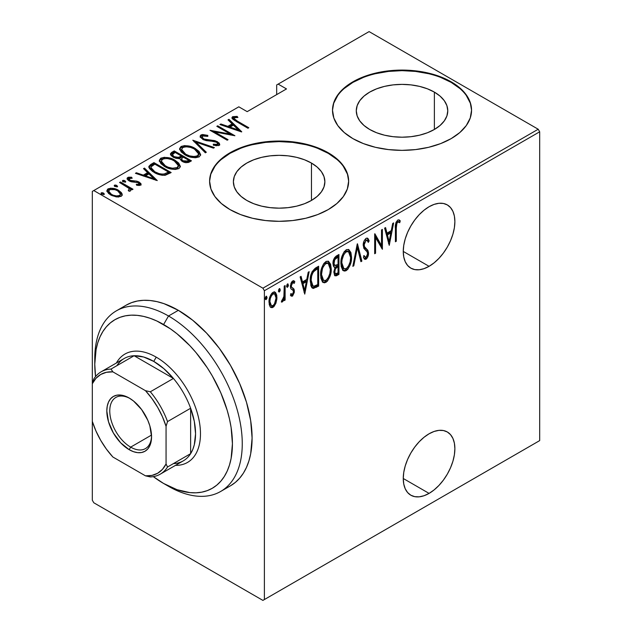 <?xml version="1.0" encoding="UTF-8"?>
<svg xmlns="http://www.w3.org/2000/svg" width="632" height="632" viewBox="0 0 632 632"><rect width="100%" height="100%" fill="white"/><g stroke="black" fill="none" stroke-linecap="round" stroke-linejoin="round"><path stroke-width="0.95" d="M429.073 493.394A36.498 21.077 -60 0 1 410.824 495.204A36.498 21.077 -60 0 1 405.223 465.958A36.498 21.077 -60 0 1 429.073 433.789L424.033 437.273L419.198 441.76L414.734 447.093L410.824 453.057L407.608 459.424L405.223 465.958L403.761 472.396L403.263 478.495L429.073 493.394L434.105 489.918L438.948 485.423L443.411 480.091L447.322 474.126L450.529 467.759L452.915 461.234L454.384 454.795L454.882 448.688L454.384 443.166L452.915 438.418L450.529 434.642L447.322 431.98L443.411 430.534L438.948 430.36L434.105 431.459L429.073 433.789A36.498 21.077 -60 0 1 447.322 431.98A36.498 21.077 -60 0 1 452.915 461.234A36.498 21.077 -60 0 1 429.073 493.394L403.263 478.495L403.761 484.025L405.223 488.765L407.608 492.541L410.824 495.204L414.734 496.649L419.198 496.831L424.033 495.733L429.073 493.394M429.073 266.325A36.498 21.077 -60 0 1 410.824 268.134A36.498 21.077 -60 0 1 405.223 238.888A36.498 21.077 -60 0 1 429.073 206.727L424.033 210.203L419.198 214.69L414.734 220.023L410.824 225.987L407.608 232.355L405.223 238.888L403.761 245.327L403.263 251.425L429.073 266.325L434.105 262.849L438.948 258.354L443.411 253.029L447.322 247.065L450.529 240.697L452.915 234.164L454.384 227.725L454.882 221.627L454.384 216.097L452.915 211.357L450.529 207.58L447.322 204.918L443.411 203.465L438.948 203.291L434.105 204.389L429.073 206.727A36.498 21.077 -60 0 1 447.322 204.918A36.498 21.077 -60 0 1 452.915 234.164A36.498 21.077 -60 0 1 429.073 266.325L403.263 251.425L403.761 256.955L405.223 261.695L407.608 265.472L410.824 268.134L414.734 269.588L419.198 269.761L424.033 268.663L429.073 266.325M311.473 163.072A45.749 26.41 180 0 1 324.88 181.747A45.749 26.41 180 0 1 296.637 206.15A45.749 26.41 180 0 1 246.78 200.423L241.092 196.418L236.866 191.852L234.259 186.898L233.382 181.747L234.259 176.597L236.866 171.635L241.092 167.069L246.78 163.072L253.716 159.785L261.624 157.344L270.204 155.843L279.131 155.338L288.058 155.843L296.637 157.344L304.545 159.785L311.473 163.072L317.169 167.069L321.396 171.635L323.995 176.597L324.88 181.747L323.995 186.898L321.396 191.852L317.169 196.418L311.473 200.423L311.473 163.072L311.473 200.423L304.545 203.709L296.637 206.15L288.058 207.652L279.131 208.157L270.204 207.652L261.624 206.15L253.716 203.709L246.78 200.423A45.749 26.41 180 0 1 233.382 181.747A45.749 26.41 180 0 1 261.624 157.344A45.749 26.41 180 0 1 311.473 163.072M434.382 92.114A45.749 26.41 180 0 1 447.78 110.79A45.749 26.41 180 0 1 419.537 135.193A45.749 26.41 180 0 1 369.68 129.465L363.993 125.46L359.766 120.894L357.167 115.94L356.282 110.79L357.167 105.639L359.766 100.678L363.993 96.111L369.68 92.114L376.617 88.828L384.525 86.386L393.104 84.886L402.031 84.38L410.958 84.886L419.537 86.386L427.445 88.828L434.382 92.114L440.07 96.111L444.296 100.678L446.903 105.639L447.78 110.79L446.903 115.94L444.296 120.894L440.07 125.46L434.382 129.465L434.382 92.114L434.382 129.465L427.445 132.752L419.537 135.193L410.958 136.694L402.031 137.199L393.104 136.694L384.525 135.193L376.617 132.752L369.68 129.465A45.749 26.41 180 0 1 356.282 110.79A45.749 26.41 180 0 1 384.525 86.386A45.749 26.41 180 0 1 434.382 92.114M471.559 110.505A69.528 40.14 0 0 0 451.193 82.405L451.193 81.836A69.528 40.14 180 0 1 471.559 110.221A69.528 40.14 180 0 1 428.638 147.303A69.528 40.14 180 0 1 352.869 138.606L363.408 143.598L375.424 147.303L388.467 149.587L402.031 150.361L415.595 149.587L428.638 147.303L440.654 143.598L451.193 138.606L459.843 132.523L466.266 125.578L470.224 118.05L471.559 110.221L470.224 102.392L466.266 94.863L459.843 87.919L451.193 81.836L440.654 76.843L428.638 73.138L415.595 70.855L402.031 70.081L388.467 70.855L375.424 73.138L363.408 76.843L352.869 81.836L344.227 87.919L337.796 94.863L333.846 102.392L332.511 110.221L333.846 118.05L337.796 125.578L344.227 132.523L352.869 138.606A69.528 40.14 180 0 1 332.511 110.221A69.528 40.14 180 0 1 375.424 73.138A69.528 40.14 180 0 1 451.193 81.836L451.193 82.405A69.528 40.14 0 0 0 375.653 73.652A69.528 40.14 0 0 0 332.511 110.505M348.651 181.463A69.528 40.14 0 0 0 328.292 153.363L328.292 152.794A69.528 40.14 180 0 1 348.651 181.179A69.528 40.14 180 0 1 305.738 218.261A69.528 40.14 180 0 1 229.969 209.563L240.5 214.556L252.523 218.261L265.566 220.544L279.131 221.319L292.695 220.544L305.738 218.261L317.754 214.556L328.292 209.563L336.935 203.48L343.358 196.536L347.316 189.008L348.651 181.179L347.316 173.35L343.358 165.821L336.935 158.877L328.292 152.794L317.754 147.801L305.738 144.096L292.695 141.813L279.131 141.039L265.566 141.813L252.523 144.096L240.5 147.801L229.969 152.794L221.319 158.877L214.896 165.821L210.938 173.35L209.603 181.179L210.938 189.008L214.896 196.536L221.319 203.48L229.969 209.563A69.528 40.14 180 0 1 209.603 181.179A69.528 40.14 180 0 1 252.523 144.096A69.528 40.14 180 0 1 328.292 152.794L328.292 153.363A69.528 40.14 0 0 0 252.753 144.61A69.528 40.14 0 0 0 209.603 181.463M237.34 121.099L234.014 118.445L234.788 117.56L237.909 117.465L237.118 116.391L232.458 116.802L231.976 118.01L232.947 119.345L247.934 128.233L248.81 127.727L237.363 121.115L237.363 122.134L237.363 121.115C235.065 120.206 234.061 119.077 234.361 117.726L237.909 117.465L237.118 116.391L232.671 116.667L231.936 117.702L236.313 121.526L247.934 128.233L248.81 127.727L237.34 121.099M92.319 191.393L92.319 383.75L92.319 191.393L238.817 106.816L247.175 111.643L286.501 88.93L278.143 84.111L369.096 31.6L538.211 129.236L262.904 288.184L93.789 190.548L262.904 288.184L264.381 290.736L539.681 131.796L539.681 440.607L264.381 599.547L264.381 290.736L264.381 599.547L262.904 600.4L538.211 441.452L262.904 600.4L93.789 502.764L262.904 600.4L539.681 440.607L538.211 441.452L539.681 440.607L539.681 131.796L264.381 290.736L262.904 288.184L538.211 129.236L539.681 131.796L538.211 129.236L369.096 31.6L278.143 84.111L286.501 88.93L247.175 111.643L238.817 106.816L92.319 191.393M116.896 365.667A59.092 34.12 60 0 1 134.102 355.737A59.092 34.12 60 0 1 153.766 361.409L143.63 357.001L134.102 355.737L173.429 378.442L163.901 368.701L153.766 361.409L156.222 357.151A62.576 36.127 -120 0 0 116.399 363.005A62.576 36.127 60 0 1 124.939 354.054A62.576 36.127 60 0 1 156.222 357.151A62.576 36.127 60 0 1 197.105 412.293A62.576 36.127 60 0 1 187.514 462.434A62.576 36.127 60 0 1 175.491 465.357A62.576 36.127 -120 0 0 199.357 421.734A62.576 36.127 -120 0 0 156.222 357.151L153.766 361.409A59.092 34.12 60 0 1 173.429 378.442L150.329 391.785L145.486 390.687L112.891 371.869L110.995 369.072A59.092 34.12 -120 0 0 93.789 379.01L92.319 383.75L92.319 500.204L92.319 421.386L95.938 430.969L100.686 440.314L106.397 449.099L112.891 457.023L145.486 475.841L150.329 476.931A59.092 34.12 -120 0 0 167.535 467.001L166.058 463.959L166.058 426.324L167.535 421.584L190.635 408.248A59.092 34.12 60 0 1 190.635 453.658A59.092 34.12 60 0 1 173.429 463.596M275.9 303.265L276.895 298.881L276.753 295.223L275.576 292.577L274.004 291.952L271.958 293.137L270.164 296.116L269.058 300.864L269.248 304.616L270.306 306.97L272.06 307.705L273.909 306.639L275.9 303.265L275.086 302.799L275.9 303.265L276.958 297.506L275.054 292.158L272.977 292.332C270.148 295.136 268.829 298.391 269.011 302.096L270.062 306.646L270.93 307.507L272.977 307.357L275.9 303.265M285.119 285.577L284.234 286.083L283.871 297.111L283.128 299.276L281.872 300.184L281.556 302.096L282.954 301.346L284.234 298.47L284.234 300.603L285.119 300.097L285.119 285.577L284.234 286.083L284.052 296.053L281.366 302.017L282.235 302.009L284.234 298.47L284.234 300.603L285.119 300.097L285.119 285.577M293.588 280.742L294.82 281.682L294.133 280.916L292.648 280.979L290.412 286.462L290.767 288.5L293.24 290.609L293.501 291.771L292.434 294.338L291.028 293.627L290.412 295.231L291.281 296.132L292.584 296.029L294.299 292.458L294.03 289.156L291.55 287.11L291.312 285.474L292.34 283.002L293.177 282.607L294.22 283.381L294.82 281.682L293.351 280.734L292.071 281.43L290.886 283.555L290.491 287.552L291.028 288.927L293.137 290.451L293.485 292.095L292.703 294.125L291.968 294.433L291.028 293.627L290.412 295.231L291.21 296.084L292.411 296.139L290.807 295.729M315.479 268.047L312.066 271.76L310.383 278.278L310.857 285.601L311.766 287.473L313.346 288.437L318.647 286.091L318.647 266.222L315.479 268.047C311.584 271.523 309.846 275.757 310.265 280.742L312.556 288.176L313.346 288.437L318.647 286.091L318.647 266.222L315.479 268.047M338.942 254.499L334.691 257.516L333.356 260.597L332.985 263.584L333.412 266.214L335.007 267.494L333.878 271.8L334.518 275.362L336.264 275.844L338.942 274.367L338.942 254.499L336.208 256.079C333.917 258.156 332.843 260.661 332.985 263.584L334.225 267.257L335.007 267.494L333.87 272.376L335.023 275.868L338.942 274.367L338.942 254.499M357.475 243.802L352.838 266.349L353.802 265.788L357.364 247.697L360.919 261.68L361.883 261.127L357.254 243.928L352.838 266.349L353.802 265.788L357.364 247.697L360.919 261.68L361.883 261.127L357.475 243.802M381.515 229.922L381.515 245.548L374.681 233.872L374.681 253.74L375.558 253.227L375.558 237.569L382.4 249.277L382.4 229.408L381.515 229.922L381.515 245.548L374.879 233.753L374.681 253.74L375.558 253.227L375.558 237.569L382.4 249.277L382.4 229.408L381.515 229.922M396.296 228.041L396.928 223.064L398.089 221.966L399.732 222.717L400.269 220.876L399.258 219.96L397.797 220.007L395.861 222.985L395.411 241.764L396.296 241.258L396.296 228.041L395.419 227.528L396.296 228.041C395.932 226.011 396.414 224.028 397.733 222.085L399.053 222.259L397.425 221.413L399.732 222.717L400.269 220.876L399.305 219.983L397.797 220.007C395.695 222.614 394.897 225.395 395.411 228.35L395.411 241.764L396.296 241.258L396.296 228.041M389.241 245.335L393.649 222.914L392.685 223.475L391.271 230.656L386.982 233.137L385.567 227.583L384.604 228.136L389.241 245.335L393.649 222.914L392.685 223.475L391.271 230.656L386.982 233.137L385.567 227.583L384.604 228.136L389.241 245.335M366.094 238.319L364.237 240.666L363.218 244.924L363.882 248.423L366.955 251.583L367.579 253.116L367.303 255.565L366.528 256.853L365.462 257.24L364.253 255.683L363.432 257.382L365.091 259.412L367.239 257.998L368.227 255.541L368.472 252.413L367.769 250.209L364.451 246.622L364.198 243.699L366.078 240.365L367.263 240.508L368.298 242.388L369.167 240.887L368.148 238.73L367.295 238.106L366.094 238.319C364.056 240.35 363.092 242.696 363.21 245.358L365.596 250.391L366.955 251.583L367.619 253.772L366.173 257.121L365.288 257.161L364.253 255.683L363.432 257.382L364.751 259.286L366.062 259.223C367.824 257.469 368.63 255.454 368.503 253.179L367.935 250.477L364.451 246.622L364.087 244.876L366.078 240.365L367.042 240.342L368.298 242.388L369.167 240.887L367.603 238.232L366.094 238.319M351.518 257.09L350.918 252.555L348.777 249.553L346.565 249.616L344.187 251.71L342.031 256.213L340.988 261.608L341.177 266.467L342.749 270.188L344.875 271.136L347.679 269.469L350.12 265.116L351.258 260.534L351.518 257.09L350.602 256.56L351.518 257.09L348.888 249.608L346.202 249.798C342.394 253.756 340.632 258.259 340.925 263.299L343.532 270.844L346.289 270.638C350.073 266.641 351.811 262.122 351.518 257.09M331.223 268.805L330.623 264.271L328.482 261.269L326.27 261.332L323.892 263.425L321.735 267.928L320.693 273.324L320.882 278.183L322.454 281.904L324.587 282.852L327.384 281.193L329.825 276.832L330.963 272.258L331.223 268.805L330.307 268.276L331.223 268.805L328.593 261.324L325.907 261.514C322.099 265.472 320.337 269.975 320.629 275.015L323.236 282.559L325.993 282.354C329.778 278.357 331.516 273.838 331.223 268.805M304.75 294.109L309.159 271.697L308.203 272.25L306.789 279.431L302.491 281.912L301.077 276.358L300.121 276.919L304.75 294.109L309.159 271.697L308.203 272.25L306.789 279.431L302.491 281.912L301.077 276.358L300.121 276.919L304.75 294.109M286.675 286.58L287.394 283.997L288.429 285.072L287.544 283.918L286.659 286.083L287.544 287.236L286.746 286.778L287.544 287.236L288.429 285.072L287.655 283.871L286.857 284.945L286.707 286.588L287.315 287.315L288.232 286.209L288.429 285.072L287.442 284.503L286.557 286.667M279.241 288.737L280.26 289.78L279.383 288.634L278.499 290.799L279.383 291.945L278.586 291.486L279.383 291.945L280.26 289.78L279.494 288.587L278.688 289.654L278.546 291.305L279.154 292.024L280.071 290.925L280.26 289.78L279.281 289.211L278.396 291.376M265.274 298.936L266.001 296.353L267.028 297.419L266.143 296.274L265.266 298.438L266.143 299.584L265.353 299.126L266.143 299.584L267.028 297.419L266.262 296.226L265.456 297.301L265.306 298.944L266.033 299.639L266.838 298.565L267.028 297.419L266.048 296.85L265.163 299.023M276.674 84.957L276.674 94.61L276.674 84.957L278.143 84.111L276.674 84.957M106.974 191.164L108.072 189.995L108.072 188.857L106.887 190.564L110.576 194.885L116.098 196.86L121.083 196.37L122.245 194.672L121.36 192.594L118.516 190.303L114.961 188.786L110.711 188.178L107.598 189.181L106.95 191.061L108.696 193.574L111.793 195.525L116.746 196.955L121.312 196.228L122.213 195.004L121.929 193.487L122.158 195.209M120.428 181.977L119.543 182.49L128.549 188.107L129.307 189.403L128.209 190.216L129.039 191.283L130.84 190.485L130.263 188.676L132.12 189.75L132.996 189.237L120.428 181.977L120.428 182.996L120.428 181.977L119.543 182.49L127.901 187.522C129.125 188.304 129.473 189.142 128.952 190.05L128.209 190.216L129.039 191.283L130.342 191.03L130.895 190.121L130.263 188.676L132.12 189.75L132.996 189.237L120.428 181.977M140.517 185.152L141.102 184.378L140.849 183.533L138.677 181.834L136.164 181.06L131.409 180.886L129.355 179.915L129.023 178.603L132.175 178.256L131.614 177.229L128.588 177.181L127.135 178.129L128.075 180.16L130.208 181.416L138.369 182.656L139.119 184.157L136.267 184.299L136.725 185.279L139.656 185.421L141.102 184.283L139.19 182.111L136.899 181.194L129.947 180.349L129.299 178.382L132.175 178.256L131.614 177.229L127.735 177.505L127.064 178.5L129.133 180.894L131.432 181.811L138.369 182.656L139 184.244L136.267 184.299L136.725 185.279L140.517 185.152M150.787 164.446L148.875 166.39L149.507 168.602L152.62 171.47L157.676 174.077L161.271 175.111L164.841 175.309L171.161 172.552L153.955 162.621L150.787 164.446L150.787 165.584L153.955 163.759L153.955 162.621L150.787 164.446L148.828 166.801L153.963 172.299C157.013 174.345 160.765 175.333 165.236 175.262L171.161 172.552L153.955 162.621L153.955 163.759L154.737 164.209L153.955 163.759L150.787 165.584L150.787 164.446M174.25 150.906L170.49 153.639L171.154 155.567L173.176 157.163L176.091 158.356L179.599 158.537L181.645 161.018L185.682 162.614L188.423 162.464L191.457 160.836L174.25 150.906L174.25 152.035L175.032 152.494L174.25 152.035L174.25 150.906L171.525 152.478L170.442 153.987L173.176 157.163L179.599 158.537L182.119 161.302C184.449 162.819 186.914 163.032 189.529 161.95L191.457 160.836L174.25 150.906M192.784 140.201L205.353 152.81L206.316 152.257L195.991 142.184L213.442 148.149L214.398 147.596L192.784 140.201L205.353 152.81L206.316 152.257L195.991 142.184L213.442 148.149L214.398 147.596L192.784 140.201M216.823 126.321L230.356 134.134L209.99 130.271L227.196 140.201L228.073 139.696L214.517 131.867L234.914 135.746L217.708 125.815L216.823 126.321L230.356 134.134L209.99 130.271L227.196 140.201L228.073 139.696L214.517 131.867L234.914 135.746L217.708 125.815L216.823 126.321M241.756 131.796L228.958 119.322L227.994 119.875L232.102 123.872L227.804 126.353L220.876 123.983L219.912 124.544L241.535 131.93L228.958 119.322L227.994 119.875L232.102 123.872L227.804 126.353L220.876 123.983L219.912 124.544L241.756 131.796M217.384 142.816L217.44 141.71L214.256 140.525L214.256 141.442L214.256 140.525L210.258 140.13L210.258 141.133L210.258 140.13L205.692 139.601L205.692 140.494L205.692 139.601L203.638 138.835L203.638 139.791L203.638 138.835L202.082 136.978L202.706 135.999L207.802 136.37L207.794 135.374L207.794 136.37L207.794 135.374L200.96 134.971L200.139 136.078L200.463 137.278L203.543 139.751L206.403 140.66L214.54 141.489L217.282 142.714L217.534 144.238L215.852 144.625L213.245 144.183L213.474 145.273L218.743 145.573L219.723 144.483L219.083 142.966L215.133 140.739L204.097 139.072L202.414 137.815L202.311 136.322L203.939 135.714L207.802 136.37L207.794 135.374L202.58 134.521L200.96 134.971L200.96 136.109L203.48 135.635M195.351 148.567L190.524 146.474L184.718 145.589L181.076 146.458L179.599 148.575L181.186 151.933L184.844 154.729L189.711 156.855L195.572 157.747L199.246 156.855L200.66 154.714L199.017 151.364L195.351 148.567L195.351 149.626L195.351 148.567C191.133 145.81 186.377 145.099 181.076 146.458L179.599 148.639L184.844 154.729C189.102 157.534 193.898 158.245 199.246 156.855L200.66 154.635L195.351 148.567M175.056 160.283L170.229 158.19L164.423 157.305L160.781 158.174L159.304 160.291L160.891 163.649L164.549 166.445L169.416 168.57L175.277 169.463L178.951 168.57L180.365 166.429L178.722 163.08L175.056 160.283L175.056 161.342L175.056 160.283C170.838 157.526 166.082 156.823 160.781 158.174L159.304 160.354L164.549 166.445C168.807 169.25 173.603 169.961 178.951 168.57L180.365 166.358L175.056 160.283M157.265 180.578L144.467 168.096L143.511 168.649L147.612 172.655L143.314 175.135L136.386 172.765L135.43 173.318L157.265 180.578L144.467 168.096L143.511 168.649L147.612 172.655L143.314 175.135L136.386 172.765L135.43 173.318L157.265 180.578M122.632 181.589L124.946 181.905L124.946 180.768L122.632 180.452L122.632 181.36L122.632 180.452L123.185 181.787L125.499 182.103L124.946 180.768L123.864 180.365L122.632 180.452L122.482 181.163L125.231 182.214L125.752 181.763L124.946 180.768L125.341 182.174M114.471 186.298L116.786 186.614L116.786 185.484L114.471 185.16L114.471 186.077L114.471 185.16L115.024 186.503L117.339 186.819L116.786 185.484L115.703 185.073L114.471 185.16L114.321 185.871L117.07 186.922L117.591 186.48L116.786 185.484L117.181 186.89M101.231 193.937L103.553 194.261L103.553 193.123L101.231 192.807L101.231 193.716L101.231 192.807L101.784 194.143L104.106 194.459L103.553 193.123L102.463 192.72L101.231 192.807L101.088 193.518L103.83 194.561L104.359 194.119L103.553 193.123L103.94 194.53M93.789 502.764L92.319 500.204L93.789 502.764M336.935 159.446L328.292 153.363L317.754 148.37M305.738 144.665L292.695 142.382L279.131 141.608L265.566 142.382L252.523 144.665M240.5 148.37L229.969 153.363L221.319 159.446M214.896 166.382L210.938 173.919M347.316 173.919L343.358 166.382M459.843 88.488L451.193 82.405L440.654 77.412M428.638 73.707L415.595 71.424L402.031 70.65L388.467 71.424L375.424 73.707M363.408 77.412L352.869 82.405L344.227 88.488M337.796 95.424L333.846 102.961M470.224 102.961L466.266 95.424M232.094 118.31L232.671 116.667L232.671 117.805L236.321 117.434M237.118 117.441L237.118 116.391L237.118 117.441M234.741 120.586L233.998 119.424L234.361 117.726M234.938 120.736L234.006 119.322M236.55 117.457L233.658 117.457L232.031 118.421M233.658 117.457L233.129 117.599M220.876 124.867L220.876 123.983L220.876 124.867M227.804 127.237L227.804 126.353L227.804 127.237M228.081 127.332L232.102 125.01L232.102 123.872L232.102 125.01L228.081 127.332M228.729 120.586L228.958 119.322L228.958 120.451L240.286 131.495L228.729 120.586M238.327 129.947L230.024 127.111L230.024 127.996L230.024 127.111L233.413 125.152L238.327 129.947L238.327 130.832L238.327 129.947L230.024 127.111L233.413 125.152L238.327 129.947M217.708 126.835L217.708 125.815L217.708 126.835M230.356 134.253L232.307 135.374L230.356 134.253M214.517 132.886L214.517 131.867L214.517 132.886M212.565 131.764L214.517 132.143L212.565 131.764M230.356 134.995L230.356 134.134L230.356 134.995M202.082 136.978L202.793 139.364M216.002 145.763L217.368 145.486L217.368 144.349L213.245 144.183L213.474 145.273L219.02 145.431L219.738 144.333L217.44 141.71L217.44 142.84L219.604 144.87M200.249 136.82L200.96 136.109L200.96 134.971L200.131 136.204L202.73 139.324L216.634 142.255L217.835 143.677L217.368 145.486L217.835 143.677M202.58 135.651L200.786 136.22L200.139 137.207M217.282 143.851L217.716 144.38M217.819 144.965L215.852 145.755M219.683 145.091L216.974 142.595M203.117 139.625L202.216 138.629M194.032 141.766L195.991 142.437L194.032 141.766M195.991 143.322L195.991 142.184L195.991 143.322L205.59 152.683L195.991 143.322M196.173 150.203L200.597 155.188M179.662 149.247L181.076 147.588L181.076 146.458L181.076 147.588L184.686 146.727M200.613 155.267L197.942 151.483M196.726 150.566L196.054 150.132M181.858 147.216L180.428 148.046L179.599 149.713M180.428 148.046L179.97 148.567M184.607 154.65L182.632 152.912M182.103 152.186L181.605 150.313M181.85 151.735L181.684 151.261M198.638 154.848L197.95 156.618L194.229 157.708L197.437 156.997L197.437 155.859C193.092 157.013 189.189 156.46 185.729 154.224L185.729 155.211L185.729 154.224L181.582 149.444L182.877 147.454C187.167 146.308 191.038 146.853 194.474 149.081L198.645 153.9L197.437 155.859L197.437 156.997L198.645 155.037L198.645 153.9M181.582 149.444L181.582 150.574L184.078 154.263M181.534 156.238L183.193 157.202L181.534 156.238M188.81 160.441L190.477 161.405L188.81 160.441M170.553 154.571L171.525 153.615L171.525 152.478L171.525 153.615L174.25 152.035L170.49 154.777M178.508 158.64L178.88 157.423L178.88 158.553L180.942 157.597L180.942 156.467L178.88 157.423L174.061 156.649L172.433 154.674L175.135 152.43L181.534 156.128L181.534 157.257L181.534 156.128L180.942 156.467L180.942 157.597L181.534 157.257L178.256 158.679M173.492 157.415L172.465 156.065M172.473 155.567L172.757 155.101M186.14 162.677L187.601 162.163L187.601 161.026L182.972 160.781L181.376 158.893L183.296 157.147L188.81 160.331L188.81 161.46L188.81 160.331L187.601 161.026L187.601 162.163L188.81 161.46L185.887 162.701M182.356 161.508L181.858 161.049M181.408 159.809L181.684 159.367M182.972 160.781L182.972 161.752L182.972 160.781L181.376 158.909L183.296 157.147L188.81 160.331L185.887 161.563L182.972 160.781M181.376 158.893L182.111 161.302M174.061 156.649L174.061 157.621L174.061 156.649L172.67 155.409L172.473 154.429L175.135 152.43L181.534 156.128L177.592 157.589L174.061 156.649M172.433 154.674L173.215 157.186M175.878 161.918L180.302 166.903M159.367 160.97L160.781 159.311L160.781 158.174L160.781 159.311L164.391 158.442M180.317 166.982L177.647 163.206M176.431 162.282L175.759 161.847M161.563 158.932L160.133 159.762L159.304 161.429M160.133 159.762L159.675 160.283M164.312 166.366L162.337 164.636M161.808 163.909L161.31 162.029M161.555 163.451L161.389 162.977M178.343 166.564L177.142 168.712L173.942 169.423M177.142 167.575C172.797 168.728 168.894 168.183 165.442 165.94L165.442 166.935L165.442 165.94L161.294 161.16L162.582 159.169C166.872 158.024 170.743 158.569 174.179 160.797L178.35 165.616L177.142 167.575L177.142 168.712L177.142 167.575L172.512 168.238L167.97 167.156L164.312 165.236L161.555 162.313L161.666 159.959L163.933 158.648L167.164 158.514L171.667 159.588L175.301 161.5L177.813 163.965L178.271 166.224L177.142 167.575M173.934 169.423L177.142 168.712L178.35 166.753L178.35 165.616M161.294 161.16L161.294 162.29L163.783 165.979M168.515 172.165L170.182 173.121L168.515 172.165M148.915 167.409L150.787 165.584L148.875 167.527M149.571 166.469L149.136 166.974M165.157 174.867L167.796 173.595L167.796 172.465L167.796 173.595L168.515 173.184L168.515 172.046L164.138 174.013C160.465 174.235 157.368 173.492 154.848 171.793L150.945 167.567L151.143 166.793L154.84 164.146L168.515 172.046L168.515 173.184L166.082 174.487M162.558 175.293L164.138 175.151L164.138 174.013L164.138 175.151L162.187 175.285M152.107 170.909L150.945 168.625M154.848 171.793L154.848 172.789L154.848 171.793L151.885 169.534L150.945 167.488L151.601 166.24L154.84 164.146L168.515 172.046L164.66 173.895L162.187 174.148L159.051 173.61L154.848 171.793M150.945 167.567L150.945 168.705L153.11 171.785M136.386 173.65L136.386 172.765L136.386 173.65M143.314 176.012L143.314 175.135L143.314 176.012M143.59 176.107L147.612 173.784L147.612 172.655L147.612 173.784L143.59 176.107M144.238 169.368L144.467 168.096L144.467 169.234L155.796 180.278L144.238 169.368M153.837 178.73L145.534 175.894L145.534 176.77L145.534 175.894L148.923 173.934L153.837 178.73L153.837 179.607L153.837 178.73L145.534 175.894L148.923 173.934L153.837 178.73M138.787 185.476L139 184.244L139 185.381L139.301 184.923L139.301 183.794L139 184.244M127.222 179.101L127.735 177.505L127.735 178.643L129.868 178.185M131.614 178.169L131.614 177.229L131.614 178.169M129.276 180.973L128.881 179.006L129.299 178.382M129.947 181.305L129.947 180.349L129.947 181.305M131.409 181.803L131.409 180.886L131.409 181.803M133.865 182.04L133.865 180.965L133.865 182.04M136.899 182.135L136.899 181.194L136.899 182.135M138.985 183.138L139.19 182.111L139.19 183.248L140.928 184.813M141.047 185.089L138.677 182.972M128.983 180.547L128.896 180.001M130.619 178.216L129.592 178.185M128.596 178.319L127.135 179.259M139.182 184.544L138.708 185.5M125.365 182.198L122.758 181.526M127.285 187.072L130.263 188.794L127.285 187.072M128.952 191.172L128.952 190.05M114.471 185.16L114.218 185.555M117.204 186.906L114.597 186.243M119.638 192.152L121.929 194.617L121.929 193.487L118.516 190.303L118.516 191.377L118.516 190.303C115.395 188.289 111.911 187.807 108.072 188.857L108.072 189.995L110.695 189.316M122.197 195.375L120.578 192.902M109.613 189.434L107.598 190.319L106.895 191.52M110.687 195.019L109.02 193.329L108.98 191.417M120.349 194.775L119.906 196.362L118.058 197.073M119.543 195.478C116.557 196.275 113.855 195.912 111.445 194.372L111.445 195.359L111.445 194.372L108.688 191.148L109.62 189.75C112.559 188.913 115.229 189.268 117.623 190.801L120.428 194.15L119.543 196.615L119.543 195.478L116.58 195.96L113.199 195.209L110.687 193.89L109.02 192.199L108.712 190.911L110.047 189.537L114.898 189.655L117.623 190.801L119.827 192.626L120.42 194.293L119.543 195.478M118.295 197.042L119.543 196.615L120.428 194.15M108.688 191.148L108.688 192.286L110.237 194.68M103.964 194.545L101.365 193.882M185.729 154.224L182.767 151.933L181.597 149.65L182.593 147.627L185.824 146.727L190.548 147.398L193.882 148.757L197.287 151.198L198.638 153.71L197.713 155.677L194.451 156.57L189.687 155.922L185.729 154.224M395.411 240.745L396.296 241.258L395.411 240.745M398.824 219.802L400.269 220.876L399.282 220.307L398.76 222.093L399.282 220.307L398.816 219.794M398.405 221.982L397.425 221.413L396.746 221.524L397.733 222.085L396.746 221.524L396.161 222.116M395.948 222.496L396.928 221.437L398.12 221.721M384.833 228.002L385.994 232.568L386.982 233.137L385.994 232.568L384.833 228.002M391.003 230.814L390.608 232.829L391.003 230.814M388.909 241.44L388.506 243.47L388.909 241.44M386.452 234.346L389.841 232.386L386.452 234.346L388.143 240.997L386.452 234.346L387.432 234.914L386.452 234.346M389.13 241.566L387.432 234.914L390.821 232.955L389.841 232.386L390.821 232.955L389.13 241.566L388.143 240.997L389.13 241.566L387.432 234.914L390.821 232.955L389.13 241.566M381.42 245.485L381.42 247.973L381.42 245.485M374.681 237.055L375.558 237.569L374.681 237.055M374.681 252.721L375.558 253.227L374.681 252.721M374.681 234.575L380.535 244.979L381.515 245.548L380.535 244.979L374.681 234.575M367.089 238.067L368.18 240.318L369.167 240.887L368.18 240.318L367.729 241.108L368.18 240.318L367.089 238.067M367.042 240.342L365.091 239.797L366.078 240.365L365.091 239.797L364.301 240.531M363.25 244.394L364.087 244.876L363.25 244.394M363.21 245.303L367.935 250.477L366.955 249.909L367.516 252.61L368.503 253.179L367.516 252.761M366.631 256.742L365.083 258.654L366.062 259.223L364.285 258.867M363.961 256.284L365.288 257.161M364.474 256.671L363.598 255.731M364.111 258.844L366.268 257.422M367.492 253.369L366.955 249.909L363.203 245.256M366.181 248.953L365.683 248.495M364.19 240.681L365.328 239.694L366.284 239.939M356.993 245.224L360.904 260.558L361.883 261.127L360.667 260.692L356.993 245.224M356.598 247.254L357.364 247.697L356.598 247.254M353.035 265.345L353.802 265.788L353.035 265.345M342.694 270.354L343.895 270.567L345.665 269.84L348.374 266.325L345.301 270.069L346.289 270.638L345.301 270.069L343.05 270.488M348.39 249.395L350.515 255.652M350.515 255.707L349.409 250.746M343.129 253.464L345.262 251.244L347.355 251.015M343.152 268.268L341.77 266.917L340.877 263.544M348.508 251.67L347.521 251.102L345.262 251.244L346.241 251.812L348.508 251.67L350.634 257.603C350.855 261.727 349.393 265.401 346.241 268.624L343.895 268.711L341.809 262.793L340.948 262.296L341.809 262.793C341.58 258.646 343.058 254.988 346.241 251.812L345.262 251.244L343.168 253.408M340.948 264.184L342.915 268.15L343.895 268.711M337.962 255.067L337.962 256.987L337.962 255.067M337.962 264.492L337.962 266.412L337.962 264.492M337.962 272.898L337.962 273.798L338.942 274.367L337.962 273.798L336.027 274.92L337.014 275.481L336.027 274.92L334.565 275.433L337.962 273.798L337.962 272.898M334.565 275.433L335.276 275.276M333.838 264.927L332.977 263.528M334.012 258.709L337.077 256.481L334.02 258.701M334.707 273.324L333.862 272.289M334.802 267.66L337.077 265.906L334.952 267.462M338.057 272.842L335.387 273.79L334.747 271.831L333.909 271.349L334.747 271.831C334.723 269.635 335.632 267.968 337.456 266.822L336.477 266.254L337.456 266.822L338.057 266.475L337.077 265.906L338.057 266.475L338.057 272.842L335.687 273.893L334.77 272.36L335.379 268.932L338.057 266.475L338.057 272.842M333.87 272.321L335.387 273.79M338.057 264.437L334.778 265.472L333.87 263.07L333.025 262.58L333.87 263.07C333.87 260.755 334.834 259.002 336.753 257.801L335.774 257.232L336.753 257.801L338.057 257.05L337.077 256.481L338.057 257.05L338.057 264.437L335.189 265.614L333.957 264.097L334.762 259.641L338.057 257.05L338.057 264.437M332.985 263.568L334.778 265.472M322.399 282.07L323.6 282.283L325.369 281.556L328.079 278.041L325.006 281.785L325.993 282.354L325.006 281.785L322.755 282.212M328.095 261.111L330.22 267.375M330.22 267.423L329.114 262.47M322.834 265.179L324.967 262.967L327.06 262.73M322.857 279.984L321.475 278.633L320.582 275.26M328.213 263.386L327.226 262.817L324.967 262.967L325.946 263.528L328.213 263.386L330.339 269.327C330.56 273.443 329.098 277.116 325.946 280.347L323.6 280.434L321.514 274.509L320.653 274.012L321.514 274.509C321.285 270.37 322.762 266.704 325.946 263.528L324.967 262.967L322.873 265.124M320.653 275.9L322.62 279.865L323.6 280.434M317.667 266.783L317.667 268.711L317.667 266.783M311.892 287.757L315.597 286.715L317.667 285.522L317.667 284.613L317.667 285.522L318.647 286.091L317.667 285.522L315.597 286.715L316.585 287.276L315.597 286.715L312.358 287.868L313.346 288.437L312.074 287.813M311.505 285.064L310.28 281.746M315.597 268.884L316.577 269.453L317.762 268.766L316.782 268.197L312.643 271.089L313.63 271.657L316.577 269.453L315.597 268.884L316.782 268.197L317.762 268.766L317.762 284.558L313.867 286.249L312.966 286.012L311.149 280.237C310.952 277.409 311.774 274.557 313.63 271.657L312.643 271.089L311.829 272.289L314.847 269.335M311.149 280.237L310.28 279.739L311.149 280.237L311.623 275.994L312.927 272.653L314.333 270.97L317.762 268.766L317.762 284.558L314.633 286.114L312.777 285.893L311.671 284.179L311.149 280.237M310.288 281.801L311.979 285.451L312.966 286.012M300.35 276.784L301.511 281.343L302.491 281.912L301.511 281.343L300.35 276.784M306.512 279.589L306.117 281.603L306.512 279.589M304.419 290.222L304.024 292.245L304.419 290.222M301.962 283.12L305.351 281.161L301.962 283.12L303.652 289.78L301.962 283.12L302.941 283.689L301.962 283.12M304.64 290.349L302.941 283.689L306.338 281.73L305.351 281.161L306.338 281.73L304.64 290.349L303.652 289.78L304.64 290.349L302.941 283.689L306.338 281.73L304.64 290.349M292.434 294.338L290.704 293.762M293.572 282.717L291.684 282.18L294.22 283.381L294.82 281.682L293.841 281.114L293.319 282.575L293.841 281.114L293.469 280.608M290.42 286.185L291.55 287.11L291.297 285.877L290.475 285.403L291.297 285.877L292.671 282.749L291.376 282.409M292.45 287.821L291.218 287.118M293.043 288.113L291.731 287.37M292.584 294.236L291.423 295.571L292.411 296.139L294.378 291.194L294.03 289.156L293.05 288.587L293.398 290.625L294.378 291.194L293.39 290.965M291.083 295.713L292.735 293.92M293.374 291.249L293.209 289.037L292.118 287.584M291.407 287.22L290.68 286.699M290.57 286.541L290.372 285.98M291.352 282.433L292.616 282.172M287.086 287.26L287.544 287.236M288.002 283.894L287.544 283.918M286.983 286.233L287.252 285.64M284.131 295.199L284.131 298.407L284.131 295.199M284.234 299.584L285.119 300.097L284.234 299.584M283.618 298.114L284.234 298.47L283.618 298.114M282.378 300.153L281.596 301.195M281.485 301.583L282.235 302.009L281.485 301.583M281.445 301.314L281.983 300.761M278.917 291.976L279.383 291.945M279.842 288.611L279.383 288.634M278.514 291.297L279.233 288.706M278.823 290.941L279.091 290.357M270.259 307.081L272.234 306.639L273.956 304.735L271.997 306.789L272.977 307.357L271.997 306.789L270.457 307.136M274.549 291.968L275.963 296.542M276.018 296.969L276.958 297.506L276.018 296.969M275.971 296.945L275.773 294.662M275.118 292.766L274.272 291.723M271.175 294.204L272.4 293.351L273.719 293.461M270.536 305.169L269.588 304.221L268.948 301.914M274.659 294.006L271.997 293.54L274.659 294.006L276.073 298.004C276.2 300.864 275.173 303.384 272.985 305.572L271.397 305.667L269.896 301.575L269.042 301.085L269.896 301.575C269.761 298.731 270.788 296.242 272.985 294.109L271.997 293.54L270.986 294.425M269.019 302.515L270.417 305.098L271.397 305.667M265.685 299.615L266.143 299.584M266.609 296.25L266.143 296.274M265.582 298.581L265.851 297.996M341.809 262.793L342.023 259.973L343.753 254.641L345.949 252.002L348.343 251.583L350.128 253.946L350.634 257.603L350.136 261.901L348.351 266.372L346.241 268.624L344.132 268.837L342.315 266.483L341.809 262.793M321.514 274.509L322.438 268.711L323.458 266.356L325.654 263.718L328.048 263.299L329.833 265.661L330.339 269.327L329.841 273.617L328.055 278.088L325.946 280.347L323.837 280.553L322.02 278.206L321.514 274.509M269.896 301.575L270.259 298.636L271.523 295.594L272.985 294.109L274.446 293.904L275.702 295.5L276.073 298.004L274.446 304.047L272.985 305.572L271.523 305.738L270.259 304.111L269.896 301.575M94.816 361.488A104.288 60.214 60 0 1 116.375 310.833A104.288 60.214 60 0 1 168.515 316L163.601 324.516A97.336 56.193 60 0 1 232.426 443.727A97.336 56.193 60 0 1 163.601 483.464L168.515 486.3A104.288 60.214 -120 0 0 242.261 443.727A104.288 60.214 -120 0 0 168.515 316A104.288 60.214 60 0 1 236.645 407.901A104.288 60.214 60 0 1 220.663 491.467A104.288 60.214 60 0 1 168.515 486.3L163.601 483.464L177.031 489.689L189.94 492.62L196.046 492.81L201.837 492.146L207.264 490.63L212.265 488.283L216.8 485.123L220.829 481.181L224.297 476.496L227.188 471.109L229.463 465.081L231.107 458.461L232.426 443.727L231.107 427.453L229.463 418.945L227.188 410.287L220.829 392.875L212.265 375.89L207.264 367.761L196.046 352.632L189.94 345.767L177.031 333.791L170.348 328.79L156.855 321.001L150.171 318.291L143.622 316.403L137.263 315.36L131.156 315.163L125.365 315.834L119.938 317.343L114.929 319.697L110.395 322.857L106.374 326.791L102.898 331.476L100.014 336.864L97.739 342.892L96.096 349.512L94.776 364.253L95.55 376.577A97.336 56.193 60 0 1 94.776 364.253A97.336 56.193 60 0 1 163.601 324.516L168.515 316L178.35 310.32L168.515 316A104.288 60.214 -120 0 0 94.776 358.573L94.776 364.253M126.203 305.161L131.567 302.641L137.381 301.022L143.59 300.311L150.132 300.508L156.941 301.63L163.965 303.652L178.35 310.32L192.736 320.266L206.569 333.096L219.32 348.327L230.49 365.367L239.662 383.569L246.48 402.221L250.675 420.62L252.089 438.047L250.675 453.839L248.913 460.933L246.48 467.396L243.383 473.163L239.662 478.179L235.349 482.406L230.49 485.787A104.288 60.214 -120 0 0 246.48 402.221A104.288 60.214 -120 0 0 178.35 310.32A104.288 60.214 -120 0 0 126.203 305.153L116.375 310.833M153.315 476.631L163.601 483.464A97.336 56.193 60 0 1 153.315 476.631M129.939 398.476A29.546 17.056 -120 0 0 109.77 411.361A29.546 17.056 -120 0 0 130.658 447.132L129.189 449.684A31.632 18.265 60 0 1 106.816 410.942A31.632 18.265 60 0 1 129.189 398.026L133.55 401.043L141.615 409.552L147.785 420.241L149.855 425.905L151.554 436.767L151.127 441.563L149.855 445.671L147.785 448.941L145.005 451.248L141.615 452.504L137.744 452.662L133.55 451.706L129.189 449.684L120.625 442.779L113.373 432.991L108.522 421.805L106.816 410.942L107.25 406.147L108.522 402.039L110.592 398.768L113.373 396.462L116.762 395.205L120.625 395.047L124.82 396.003L129.189 398.026A31.632 18.265 60 0 1 151.554 436.767A31.632 18.265 60 0 1 129.189 449.684L130.658 447.132A29.546 17.056 60 0 1 111.358 421.094A29.546 17.056 60 0 1 115.885 397.417A29.546 17.056 60 0 1 129.939 398.476M151.506 435.093L130.658 447.132L151.506 435.093M101.112 371.821L124.22 358.486A59.092 34.12 -120 0 1 134.102 355.737L110.995 369.072L112.891 371.869A57.006 32.911 60 0 0 92.319 383.75L93.789 379.01A59.092 34.12 60 0 1 101.112 371.821A59.092 34.12 60 0 1 110.995 369.072L134.102 355.737L173.429 378.442A59.092 34.12 60 0 1 190.635 408.248L190.635 453.658L192.768 449.51L194.308 444.77L195.557 433.789L194.308 421.37L190.635 408.248L190.635 453.658L167.535 467.001A59.092 34.12 60 0 1 160.212 474.182A59.092 34.12 60 0 1 150.329 476.931L145.486 475.841L151.972 475.406L157.692 473.226L162.44 469.371L166.058 463.959L166.058 426.324L162.44 416.741L157.692 407.395L151.972 398.618L145.486 390.687L112.891 371.869L106.397 372.303L100.686 374.484L95.938 378.347L92.319 383.75L92.319 421.386A57.006 32.911 60 0 0 112.891 457.023L145.486 475.841A57.006 32.911 60 0 0 166.058 463.959L167.535 467.001L190.635 453.658A59.092 34.12 -120 0 1 183.312 460.847L160.212 474.182M190.635 408.248A59.092 34.12 -120 0 0 173.429 378.442L150.329 391.785A59.092 34.12 60 0 1 167.535 421.584L190.635 408.248M151.546 435.898A29.546 17.056 60 0 1 145.439 448.594A29.546 17.056 60 0 1 130.658 447.132A29.546 17.056 -120 0 0 151.546 435.898M167.535 421.584A59.092 34.12 -120 0 0 150.329 391.785L145.486 390.687A57.006 32.911 60 0 1 166.058 426.324L167.535 421.584M230.49 485.787L220.663 491.467"/></g></svg>
